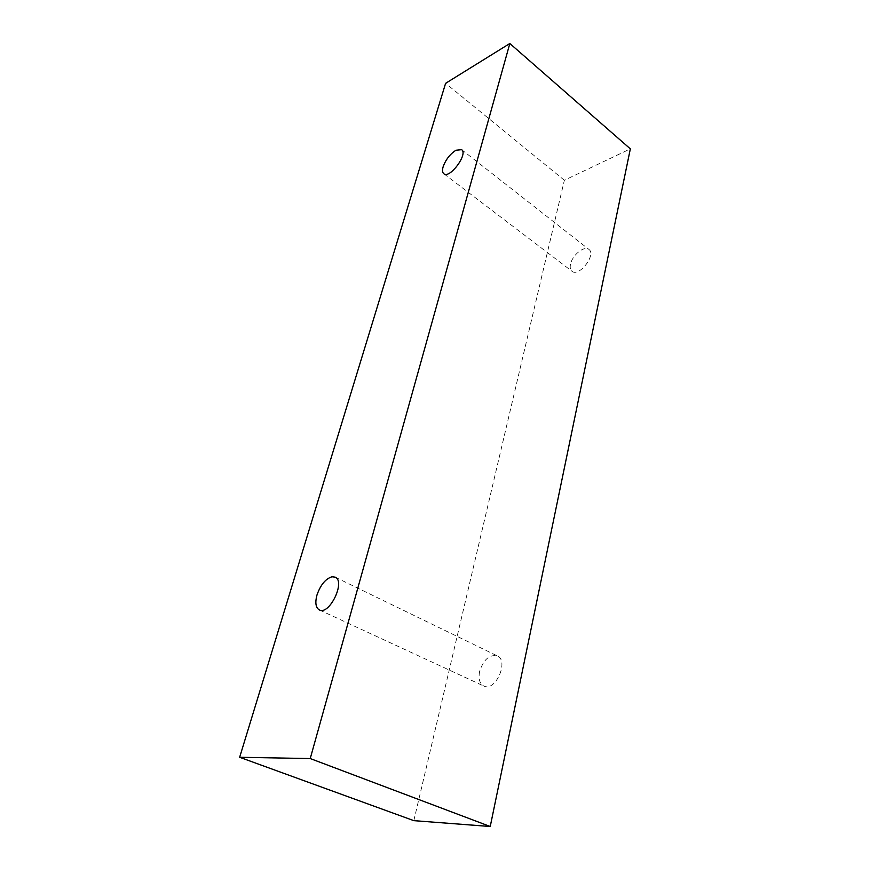 <?xml version="1.0" encoding="UTF-8"?>
<svg xmlns="http://www.w3.org/2000/svg" width="870" height="870" viewBox="0 0 870 870"><rect width="100%" height="100%" fill="white"/><g stroke="black" fill="none" stroke-linecap="round" stroke-linejoin="round"><path stroke-width="0.65" stroke-dasharray="4.35 3.26" d="M570.502 264.262C569.828 267.547 570.318 269.885 572.003 271.277C578.931 277.497 596.668 254.605 588.903 249.407C584.39 245.275 572.188 255.225 570.502 264.262M413.826 820.649L564.358 180.264L630.348 148.868M564.358 180.264L445.603 83.324M479.598 671.531C478.239 678.774 479.631 683.602 483.774 686.028C495.302 692.281 509.374 660.711 497.303 655.882C489.451 654.327 483.546 659.547 479.598 671.531M443.809 173.739L572.003 271.277M461.633 149.662L588.903 249.407M319.323 609.913L483.774 686.028M335.135 577.147L497.303 655.882"/><path stroke-width="1.3" d="M443.113 166.844C445.69 159.645 449.986 154.11 455.967 150.238L461.633 149.662C468.375 153.957 449.627 179.209 443.809 173.739C442.384 172.543 442.156 170.237 443.113 166.844M331.948 576.777L335.135 577.147C345.901 581.214 329.404 615.601 319.323 609.913C315.723 607.684 314.94 602.725 316.974 595.015C320.508 584.912 325.5 578.833 331.948 576.777M509.831 43.5L310.231 758.553L239.652 757.281L445.603 83.324L509.831 43.5L630.348 148.868L490.234 826.5L413.826 820.649L239.652 757.281M490.234 826.5L310.231 758.553"/></g></svg>
